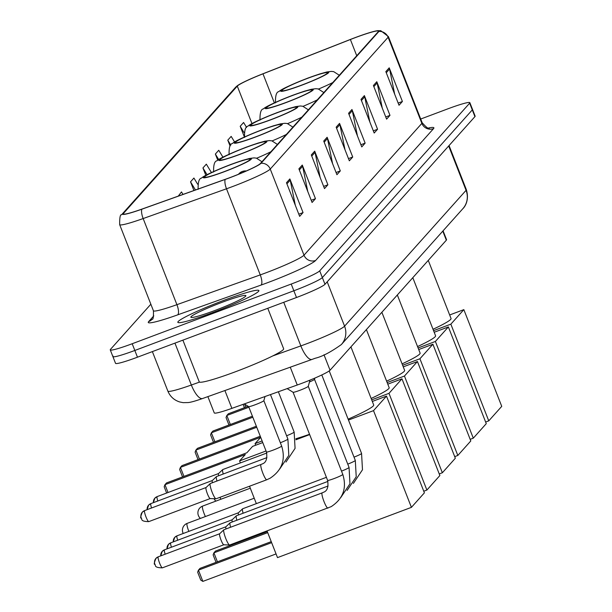 <?xml version="1.0" encoding="UTF-8"?>
<svg xmlns="http://www.w3.org/2000/svg" width="612" height="612" viewBox="0 0 612 612"><rect width="100%" height="100%" fill="white"/><g stroke="black" fill="none" stroke-linecap="round" stroke-linejoin="round"><path stroke-width="0.92" d="M443.073 230.808L446.553 239.682A27.196 2.326 158.6 0 1 446.339 240.187L330.052 370.222A27.196 2.326 158.6 0 1 297.248 385.009L231.887 408.365A27.196 2.326 158.6 0 1 214.261 412.916L207.873 396.622M113.105 356.1A27.196 2.326 -21.4 0 0 112.891 356.597L115.53 363.329A27.196 2.326 -21.4 0 0 137.463 357.194L296.491 297.508A27.196 2.326 -21.4 0 0 324.987 284.297L474.927 116.632A27.196 2.326 -21.4 0 0 475.134 116.135L472.502 109.403A27.196 2.326 -21.4 0 1 472.288 109.9A27.196 2.326 -21.4 0 0 472.502 109.403L469.863 102.678A27.196 2.326 -21.4 0 0 447.93 108.814L420.712 119.026M150.85 304.218L110.474 349.375A27.196 2.326 -21.4 0 0 110.259 349.873A27.196 2.326 -21.4 0 0 132.192 343.737L291.213 284.052A27.196 2.326 -21.4 0 0 319.709 270.841L322.348 277.565L472.288 109.9L322.348 277.565A27.196 2.326 -21.4 0 1 293.852 290.776A27.196 2.326 -21.4 0 0 322.348 277.565L324.987 284.297M132.192 343.737L134.831 350.462L293.852 290.776L134.831 350.462A27.196 2.326 -21.4 0 1 112.891 356.597A27.196 2.326 -21.4 0 0 134.831 350.462L137.463 357.194M223.785 300.385A43.513 3.718 -21.4 0 0 177.847 322.325A43.513 3.718 -21.4 0 0 212.945 312.502A43.513 3.718 -21.4 0 0 258.884 290.57A43.513 3.718 -21.4 0 0 223.785 300.385A43.513 3.718 -21.4 0 0 177.847 322.325A43.513 3.718 -21.4 0 0 212.945 312.502A43.513 3.718 -21.4 0 0 258.884 290.57A43.513 3.718 -21.4 0 0 223.785 300.385M355.09 37.707A29.009 2.479 158.6 0 1 378.484 31.166A29.009 2.479 158.6 0 1 378.254 31.694L260.383 163.503A29.009 2.479 158.6 0 1 225.392 179.278L142.053 209.052A29.009 2.479 158.6 0 1 123.249 213.909A29.009 2.479 158.6 0 1 123.479 213.381L237.288 86.116A29.009 2.479 158.6 0 1 262.984 73.83L350.385 39.512A29.009 2.479 158.6 0 1 355.09 37.707M355.174 37.607A29.736 2.54 -21.4 0 0 350.355 39.459L262.953 73.769A29.736 2.54 -21.4 0 0 237.341 85.734A29.736 2.54 -21.4 0 0 236.622 86.361L122.805 213.634A29.736 2.54 -21.4 0 0 141.846 209.197L225.185 179.423A29.736 2.54 -21.4 0 0 261.056 163.251L378.927 31.442A29.736 2.54 -21.4 0 0 377.665 30.684A29.736 2.54 -21.4 0 0 355.174 37.607M286.477 182.728L299.658 216.365L303.047 212.578L289.866 178.934L286.477 182.728M295.328 205.318L290.218 180.142A7.252 7.122 -138.2 0 0 289.866 178.934M298.801 214.169L303.047 212.578M298.893 168.835L312.082 202.48L315.463 198.686L302.282 165.049L298.893 168.835M307.752 191.434L302.642 166.257A7.252 7.122 -138.2 0 0 302.282 165.049M311.217 200.285L315.463 198.686M311.317 154.951L324.498 188.588L327.887 184.801L314.706 151.164L311.317 154.951M320.168 177.541L315.058 152.365A7.252 7.122 -138.2 0 0 314.706 151.164M323.641 186.392L327.887 184.801M323.733 141.058L336.921 174.703L340.303 170.916L327.122 137.272L323.733 141.058M332.591 163.656L327.481 138.48A7.252 7.122 -138.2 0 0 327.122 137.272M336.057 172.507L340.303 170.916M385.835 71.619L399.016 105.264L402.405 101.477L389.217 67.833L385.835 71.619M394.686 94.217L389.576 69.041A7.252 7.122 -138.2 0 0 389.217 67.833M398.16 103.068L402.405 101.477M373.412 85.512L386.6 119.149L389.982 115.362L376.801 81.725L373.412 85.512M382.27 108.102L377.16 82.926A7.252 7.122 -138.2 0 0 376.801 81.725M385.736 116.953L389.982 115.362M360.996 99.396L374.177 133.034L377.566 129.247L364.385 95.61L360.996 99.396M369.847 121.995L364.737 96.818A7.252 7.122 -138.2 0 0 364.385 95.61M373.32 130.846L377.566 129.247M348.572 113.289L361.761 146.926L365.142 143.139L351.961 109.494L348.572 113.289M357.431 135.879L352.321 110.703A7.252 7.122 -138.2 0 0 351.961 109.494M360.896 144.73L365.142 143.139M336.156 127.174L349.337 160.811L352.726 157.024L339.545 123.387L336.156 127.174M345.007 149.772L339.897 124.596A7.252 7.122 -138.2 0 0 339.545 123.387M348.48 158.623L352.726 157.024M319.709 270.841L469.649 103.176A27.196 2.326 -21.4 0 0 469.863 102.678M211.423 172.538L206.328 164.154L202.939 167.948L205.839 175.346M222.944 157.177L218.752 150.269L215.363 154.056L217.773 160.214M234.595 142.015L231.168 136.384L227.779 140.171L230.089 146.046M246.598 127.441L243.591 122.492L240.202 126.279L244.349 136.866M183.003 194.425L181.489 191.931L178.26 196.115M197.668 184.235L193.912 178.046L190.523 181.833L193.928 190.523M190.523 181.833L195.465 189.972M202.939 167.948L207.047 174.703M215.363 154.056L218.713 159.579M227.779 140.171L230.793 145.12M240.202 126.279L244.035 132.59M307.737 78.298A24.48 2.088 -21.4 0 0 281.903 90.637A24.48 2.088 -21.4 0 0 301.639 85.114A24.48 2.088 -21.4 0 0 327.481 72.774A24.48 2.088 -21.4 0 0 307.737 78.298M433.021 329.271A49.863 4.261 -21.4 0 0 451.044 318.5L428.27 260.391M488.758 420.872L450.853 324.161L463.842 309.641L501.741 406.353L488.758 420.872L485.645 422.043M450.853 324.161L433.564 330.656M449.659 314.966L463.842 309.641M244.609 404.119L245.817 407.194M243.109 404.348L244.433 407.722M292.268 95.594A24.48 2.088 -21.4 0 0 266.434 107.934A24.48 2.088 -21.4 0 0 286.171 102.411A24.48 2.088 -21.4 0 0 312.013 90.071A24.48 2.088 -21.4 0 0 292.268 95.594M417.552 346.568A49.863 4.261 -21.4 0 0 435.576 335.797L412.802 277.687M473.29 438.169L435.392 341.458L448.374 326.938L486.272 423.649L473.29 438.169L470.177 439.339M435.392 341.458L418.095 347.953M434.191 332.262L448.374 326.938M248.181 406.307L228.406 413.735L226.83 415.502L248.9 407.217M228.965 425.019L226.035 417.56L226.83 415.502L230.349 424.491M276.8 112.891A24.48 2.088 -21.4 0 0 250.966 125.23A24.48 2.088 -21.4 0 0 270.703 119.707A24.48 2.088 -21.4 0 0 296.545 107.368A24.48 2.088 -21.4 0 0 276.8 112.891M402.084 363.865A49.863 4.261 -21.4 0 0 420.107 353.093L397.333 294.984M457.822 455.466L419.924 358.754L432.906 344.235L470.804 440.946L457.822 455.466L454.708 456.636M419.924 358.754L402.627 365.249M418.723 349.559L432.906 344.235M252.427 416.206L212.938 431.032L211.362 432.799L252.825 417.231M213.496 442.315L210.574 434.857L211.362 432.799L214.881 441.788M261.332 130.188A24.48 2.088 -21.4 0 0 235.498 142.527A24.48 2.088 -21.4 0 0 255.242 137.004A24.48 2.088 -21.4 0 0 281.076 124.664A24.48 2.088 -21.4 0 0 261.332 130.188M386.616 381.161A49.863 4.261 -21.4 0 0 404.639 370.39L381.865 312.281M442.354 472.762L404.456 376.051L417.438 361.531L455.336 458.243L442.354 472.762L439.24 473.933M232.652 543.892L232.904 544.535M404.456 376.051L387.159 382.546M403.254 366.856L417.438 361.531M231.512 545.055L231.26 544.412M256.352 426.227L197.469 448.328L195.894 450.095L256.749 427.252M198.028 459.612L195.106 452.153L195.894 450.095L199.413 459.084M245.871 147.484A24.48 2.088 -21.4 0 0 220.029 159.824A24.48 2.088 -21.4 0 0 239.774 154.3A24.48 2.088 -21.4 0 0 265.608 141.961A24.48 2.088 -21.4 0 0 245.871 147.484M371.147 398.458A49.863 4.261 -21.4 0 0 389.171 387.687L366.397 329.577M426.885 490.059L388.987 393.348L401.969 378.828L439.867 475.539L426.885 490.059L423.772 491.229M267.712 532.639L213.909 552.835L217.436 561.831M255.701 445.215L255.066 443.608L260.697 437.32M388.987 393.348L371.691 399.843M262.127 440.961L255.066 443.608M387.786 384.152L401.969 378.828M216.044 562.351L213.121 554.893L213.909 552.835L215.485 551.068L267.314 531.614M260.276 436.241L182.001 465.625L180.425 467.392L260.674 437.266M182.56 476.909L179.637 469.45L180.425 467.392L183.944 476.381M230.403 164.781A24.48 2.088 -21.4 0 0 204.561 177.12A24.48 2.088 -21.4 0 0 224.306 171.597A24.48 2.088 -21.4 0 0 250.14 159.258A24.48 2.088 -21.4 0 0 230.403 164.781M348.129 419.159A49.863 4.261 -21.4 0 0 373.702 404.983L350.928 346.874M295.81 438.766A49.863 4.261 -21.4 0 0 309.542 434.291M276.058 553.929L202.855 581.4L200.751 580.092L197.653 572.189L198.441 570.132L202.855 581.4M411.417 507.356L373.519 410.644L386.501 396.125L424.399 492.836L411.417 507.356L277.504 557.616L267.062 530.979M271.636 542.66L198.441 570.132L200.025 568.364L271.238 541.635M256.344 503.63L249.528 486.226M240.394 462.932L239.598 460.905L245.305 454.532L164.957 484.689L168.025 492.515M166.632 493.035L164.169 486.747L164.957 484.689L166.533 482.922L246.881 452.765L252.588 446.385L262.755 442.568M373.519 410.644L348.473 420.046M309.664 434.604L295.902 439.776M266.052 450.975L239.598 460.905M372.318 401.449L386.501 396.125M243.094 513.246A8.163 1.354 -110.6 0 1 242.589 508.824A8.163 1.354 -110.6 0 1 242.604 508.809A8.163 1.354 -110.6 0 1 242.689 508.756A8.163 1.354 -110.6 0 1 242.811 508.74M238.496 514.975A5.891 0.979 -110.6 0 1 238.389 512.81A5.891 0.979 -110.6 0 1 238.405 512.795A5.891 0.979 -110.6 0 1 238.466 512.757M236.844 520.238A8.163 1.354 -110.6 0 1 236.339 515.817A8.163 1.354 -110.6 0 1 236.354 515.801A8.163 1.354 -110.6 0 1 236.431 515.748A8.163 1.354 -110.6 0 1 236.553 515.732M232.239 521.967A5.891 0.979 -110.6 0 1 232.139 519.802A5.891 0.979 -110.6 0 1 232.147 519.795A5.891 0.979 -110.6 0 1 232.208 519.756M309.473 381.972A8.163 0.696 -21.4 0 0 314.514 379.333A8.163 0.696 -21.4 0 0 314.507 379.287M230.586 527.238A8.163 1.354 -110.6 0 1 230.081 522.809A8.163 1.354 -110.6 0 1 230.097 522.793A8.163 1.354 -110.6 0 1 230.181 522.74A8.163 1.354 -110.6 0 1 230.303 522.732M225.989 528.959A5.891 0.979 -110.6 0 1 225.882 526.802A5.891 0.979 -110.6 0 1 225.897 526.787A5.891 0.979 -110.6 0 1 225.95 526.748M327.604 480.374L293.072 392.254A8.163 0.696 -21.4 0 0 293.094 392.269A8.163 0.696 -21.4 0 0 299.643 390.395A8.163 0.696 -21.4 0 0 308.257 386.333A8.163 0.696 -21.4 0 0 308.257 386.279L342.797 474.415A8.163 0.696 -21.4 0 1 342.651 474.644A8.163 0.696 -21.4 0 1 334.183 478.53A8.163 0.696 -21.4 0 1 327.604 480.374C328.652 487.068 327.252 491.046 323.388 492.308L322.187 492.859A8.163 1.354 -110.6 0 1 322.21 492.851M229.76 544.948A8.163 1.354 -110.6 0 1 229.661 545.017A8.163 1.354 -110.6 0 1 229.561 545.032A8.163 1.354 -110.6 0 1 225.774 538.514A8.163 1.354 -110.6 0 1 223.824 529.808A8.163 1.354 -110.6 0 1 223.839 529.785A8.163 1.354 -110.6 0 1 223.923 529.74A8.163 1.354 -110.6 0 1 224.046 529.724M223.916 544.726A5.891 0.979 -110.6 0 1 223.839 544.779A5.891 0.979 -110.6 0 1 223.77 544.787A5.891 0.979 -110.6 0 1 221.039 540.082A5.891 0.979 -110.6 0 1 219.624 533.794A5.891 0.979 -110.6 0 1 219.639 533.779A5.891 0.979 -110.6 0 1 219.7 533.74M223.227 474.025A8.163 1.354 -110.6 0 1 222.737 469.58A8.163 1.354 -110.6 0 1 222.822 469.526L266.786 453.025M218.629 475.746A5.891 0.979 -110.6 0 1 218.522 473.589A5.891 0.979 -110.6 0 1 218.538 473.573A5.891 0.979 -110.6 0 1 218.591 473.535M216.969 481.017A8.163 1.354 -110.6 0 1 216.48 476.572A8.163 1.354 -110.6 0 1 216.564 476.526L266.924 457.623M212.372 482.746A5.891 0.979 -110.6 0 1 212.265 480.581A5.891 0.979 -110.6 0 1 212.28 480.565A5.891 0.979 -110.6 0 1 212.341 480.527L150.904 503.584A5.891 0.979 -110.6 0 1 150.996 503.577M266.45 451.993L248.656 406.605A8.163 0.696 -21.4 0 0 248.679 406.613A8.163 0.696 -21.4 0 0 255.227 404.739A8.163 0.696 -21.4 0 0 263.841 400.676A8.163 0.696 -21.4 0 0 263.841 400.631L281.642 446.041A8.163 0.696 -21.4 0 1 281.497 446.27A8.163 0.696 -21.4 0 1 273.029 450.157A8.163 0.696 -21.4 0 1 266.45 451.993C267.498 458.686 266.098 462.664 262.234 463.934L261.026 464.477A8.163 1.354 -110.6 0 1 261.056 464.47M266.794 479.747A8.163 1.354 -110.6 0 1 266.763 479.762L216.044 498.795A8.163 1.354 -110.6 0 1 215.944 498.811A8.163 1.354 -110.6 0 1 212.157 492.293A8.163 1.354 -110.6 0 1 210.23 483.572A8.163 1.354 -110.6 0 1 210.306 483.518L261.026 464.477A8.163 1.354 -110.6 0 0 261.003 464.493A8.163 1.354 -110.6 0 0 262.877 473.26A8.163 1.354 -110.6 0 0 266.763 479.762L270.03 478.263C281.971 470.437 285.842 459.696 281.642 446.041M210.298 498.505A5.891 0.979 -110.6 0 1 210.222 498.558A5.891 0.979 -110.6 0 1 210.153 498.566A5.891 0.979 -110.6 0 1 207.422 493.861A5.891 0.979 -110.6 0 1 206.014 487.573A5.891 0.979 -110.6 0 1 206.022 487.565A5.891 0.979 -110.6 0 1 206.083 487.527M182.889 340.142L199.237 381.85A45.326 3.871 -21.4 0 0 235.788 371.629A45.326 3.871 -21.4 0 0 283.639 348.771L267.773 308.287M222.049 302.328A29.552 2.524 -21.4 0 0 191.028 317.391A29.552 2.524 -21.4 0 0 214.682 310.559A29.552 2.524 -21.4 0 0 245.863 295.902A29.552 2.524 -21.4 0 0 222.049 302.328M442.79 231.122L446.339 240.187M224.902 390.54L231.887 408.365M290.264 367.192L297.248 385.009M323.985 354.746L330.052 370.222M272.723 355.947L300.844 345.902A36.261 3.098 -21.4 0 0 306.589 343.799A36.261 3.098 -21.4 0 0 344.579 326.181L466.069 190.332A36.261 3.098 -21.4 0 0 466.352 189.666C469.794 201.157 463.957 207.789 462.84 208.7L341.358 344.556A18.131 17.809 41.8 0 0 344.579 326.181L327.198 281.826M448.68 145.977L466.069 190.332A18.131 17.809 41.8 0 1 462.84 208.7M283.746 302.29L300.844 345.902A18.131 6.059 70.3 0 0 312.074 359.405L202.587 398.511C195.603 400.975 190.783 402.329 188.144 402.566L183.103 402.65L179.698 401.962C174.091 400.164 170.136 396.538 167.856 391.091A36.261 3.098 -21.4 0 0 191.357 385.017L174.94 343.125M474.927 116.632L469.649 103.176M296.491 297.508L291.213 284.052M202.587 398.511A18.131 6.059 70.3 0 1 191.357 385.017L199.512 382.102M428.507 128.007A45.326 3.871 158.6 0 1 433.533 128.642L315.654 260.452A9.065 8.905 41.8 0 1 303.996 255.181L421.867 123.372A36.261 3.098 -21.4 0 0 422.15 122.706C426.388 127.48 428.798 129.27 429.387 128.076M315.654 260.452A45.326 3.871 158.6 0 1 268.163 282.469A45.326 3.871 158.6 0 1 260.98 285.1L177.641 314.874A45.326 3.871 158.6 0 1 148.624 321.637L153.796 315.853M265.998 272.799A36.261 3.098 -21.4 0 0 303.996 255.181L270.244 169.065A36.261 3.098 158.6 0 1 226.501 188.787L143.162 218.553A36.261 3.098 158.6 0 1 119.661 224.635L153.413 310.751A36.261 3.098 -21.4 0 0 176.914 304.677L260.253 274.903A36.261 3.098 -21.4 0 0 265.998 272.799M237.341 85.734L235.368 87.516A9.065 8.905 41.8 0 1 236.622 86.361M122.805 213.634A9.065 8.905 -138.2 0 0 121.559 214.781C120.227 214.277 119.6 217.558 119.661 224.635M141.846 209.197A9.065 3.029 70.3 0 0 143.162 218.553L176.914 304.677A9.065 3.029 -109.7 0 1 177.641 314.874M225.185 179.423A9.065 3.029 70.3 0 0 226.501 188.787L260.253 274.903A9.065 3.029 -109.7 0 1 260.98 285.1M261.056 163.251A9.065 8.905 41.8 0 1 270.244 169.065L388.115 37.256A9.065 8.905 -138.2 0 0 378.927 31.442M377.665 30.684L380.779 30.707L388.398 36.59A36.261 3.098 158.6 0 1 388.115 37.256L421.867 123.372A9.065 8.905 41.8 0 0 433.533 128.642M153.413 310.751C153.612 316.97 153.168 319.808 152.082 319.265A9.065 8.905 41.8 0 1 148.624 321.637M123.479 213.381L123.777 214.146M350.385 39.512L356.742 55.753M262.984 73.83L274.36 102.862M237.288 86.116L251.983 123.601M336.592 128.29L339.897 124.596M349.008 114.398L352.321 110.703M361.432 100.513L364.737 96.818M373.848 86.629L377.16 82.926M386.271 72.736L389.576 69.041M324.169 142.175L327.481 138.48M311.753 156.068L315.058 152.365M299.337 169.952L302.642 166.257M286.913 183.837L290.218 180.142M301.471 85.305A25.834 2.203 -21.4 0 0 328.545 72.751A25.834 2.203 -21.4 0 0 307.913 78.106A25.834 2.203 -21.4 0 0 280.839 90.66A25.834 2.203 -21.4 0 0 301.471 85.305M332.783 82.551A34.907 2.983 158.6 0 1 318.569 89.023M286.003 102.602A25.834 2.203 -21.4 0 0 313.076 90.048A25.834 2.203 -21.4 0 0 292.444 95.403A25.834 2.203 -21.4 0 0 265.371 107.957A25.834 2.203 -21.4 0 0 286.003 102.602M317.314 99.848A34.907 2.983 158.6 0 1 303.101 106.32M270.535 119.898A25.834 2.203 -21.4 0 0 297.608 107.345A25.834 2.203 -21.4 0 0 276.976 112.7A25.834 2.203 -21.4 0 0 249.903 125.253A25.834 2.203 -21.4 0 0 270.535 119.898M301.846 117.144A34.907 2.983 158.6 0 1 287.632 123.616M255.066 137.195A25.834 2.203 -21.4 0 0 282.14 124.641A25.834 2.203 -21.4 0 0 261.508 129.996A25.834 2.203 -21.4 0 0 234.434 142.55A25.834 2.203 -21.4 0 0 255.066 137.195M286.378 134.441A34.907 2.983 158.6 0 1 272.164 140.913M219.999 497.311A7.252 1.209 69.4 0 0 220.863 499.247M239.598 154.492A25.834 2.203 -21.4 0 0 266.671 141.938A25.834 2.203 -21.4 0 0 246.039 147.293A25.834 2.203 -21.4 0 0 218.966 159.847A25.834 2.203 -21.4 0 0 239.598 154.492M270.909 151.738A34.907 2.983 158.6 0 1 256.696 158.217M202.71 506.093A7.252 1.209 69.4 0 0 202.603 506.101A7.252 1.209 69.4 0 0 202.518 506.162A7.252 1.209 69.4 0 0 204.247 513.904A7.252 1.209 69.4 0 0 205.395 516.543M224.13 171.788A25.834 2.203 -21.4 0 0 251.203 159.235A25.834 2.203 -21.4 0 0 230.571 164.59A25.834 2.203 -21.4 0 0 203.498 177.143A25.834 2.203 -21.4 0 0 224.13 171.788M187.241 523.39A7.252 1.209 69.4 0 0 187.134 523.398A7.252 1.209 69.4 0 0 187.05 523.459A7.252 1.209 69.4 0 0 188.779 531.201A7.252 1.209 69.4 0 0 188.856 531.377M246.322 170.962A9.065 8.905 -138.2 0 0 242.298 171.482A9.065 8.905 41.8 0 0 238.841 173.854L242.23 171.475L246.514 170.878M173.288 541.865A5.891 5.791 41.8 0 1 176.96 535.867A5.891 0.979 -110.6 0 1 177.029 535.814A5.891 0.979 -110.6 0 1 177.12 535.806M354.019 457.141A8.163 0.696 -21.4 0 0 361.417 453.66A8.163 0.696 -21.4 0 0 361.562 453.431L362.48 469.771L353.369 483.426M177.671 540.22A5.891 0.979 -110.6 0 1 176.96 535.867M167.038 548.865A5.891 5.791 41.8 0 1 170.702 542.859A5.891 0.979 -110.6 0 1 170.779 542.813A5.891 0.979 -110.6 0 1 170.863 542.806M347.761 464.133A8.163 0.696 -21.4 0 0 355.167 460.652A8.163 0.696 -21.4 0 0 355.304 460.431L356.222 476.763L347.119 490.419M171.421 547.22A5.891 0.979 -110.6 0 1 170.702 542.859M160.78 555.857A5.891 5.791 41.8 0 1 164.452 549.859A5.891 0.979 -110.6 0 1 164.521 549.806A5.891 0.979 -110.6 0 1 164.605 549.798M341.504 471.125A8.163 0.696 -21.4 0 0 348.909 467.652A8.163 0.696 -21.4 0 0 349.054 467.423L349.972 483.763L340.861 497.418M165.163 554.212A5.891 0.979 -110.6 0 1 164.452 549.859M154.897 564.356A5.891 5.791 41.8 0 1 158.194 556.851A5.891 0.979 -110.6 0 1 158.263 556.798A5.891 0.979 -110.6 0 1 158.355 556.79M327.948 508.121A8.163 1.354 -110.6 0 1 327.917 508.136A8.163 1.354 -110.6 0 1 323.909 501.304A8.163 1.354 -110.6 0 1 322.088 492.928A8.163 1.354 -110.6 0 1 322.157 492.874A8.163 1.354 -110.6 0 1 322.187 492.859L223.923 529.74M162.478 567.783A5.891 0.979 -110.6 0 1 162.41 567.837A5.891 0.979 -110.6 0 1 159.51 562.902A5.891 0.979 -110.6 0 1 158.194 556.851M153.421 502.643A5.891 5.791 41.8 0 1 157.093 496.646A5.891 0.979 -110.6 0 1 157.162 496.592A5.891 0.979 -110.6 0 1 157.246 496.584M286.607 435.759A8.163 0.696 -21.4 0 0 294.005 432.279A8.163 0.696 -21.4 0 0 294.15 432.049L295.068 448.389L285.965 462.045M157.804 500.998A5.891 0.979 -110.6 0 1 157.093 496.646M150.835 503.638A5.891 0.979 -110.6 0 1 150.904 503.584L148.586 505.175A5.891 5.791 41.8 0 1 150.835 503.638A5.891 0.979 -110.6 0 0 151.547 507.991M147.163 509.635A5.891 5.791 41.8 0 1 148.586 505.175L147.11 509.658M280.35 442.751A8.163 0.696 -21.4 0 0 287.755 439.271A8.163 0.696 -21.4 0 0 287.892 439.049L288.818 455.382L279.707 469.037M141.28 518.142A5.891 5.791 41.8 0 1 144.577 510.63A5.891 0.979 -110.6 0 1 144.654 510.584A5.891 0.979 -110.6 0 1 144.738 510.569M148.861 521.562A5.891 0.979 -110.6 0 1 148.792 521.615A5.891 0.979 -110.6 0 1 145.893 516.681A5.891 0.979 -110.6 0 1 144.577 510.63M341.358 344.556C330.817 352.084 322.103 356.643 315.218 358.25L312.074 359.405M466.352 189.666L449.063 145.549M167.856 391.091L152.373 351.594M235.368 87.516L121.559 214.781M110.259 349.873L112.891 356.597M388.398 36.59L422.15 122.706M339.308 75.253L333.708 71.65L331.352 71.397L326.785 71.994L319.77 73.937L308.02 78.03C290.769 84.846 281.061 89.367 278.904 91.586C276.425 91.899 275.285 95.648 275.492 102.847M323.84 92.55L318.24 88.947L315.884 88.694L311.317 89.291L304.302 91.234L292.551 95.327C275.301 102.143 265.593 106.664 263.435 108.882C260.957 109.196 259.817 112.945 260.024 120.143M308.372 109.846L302.772 106.243L300.423 105.991L295.848 106.587L288.833 108.531L277.083 112.623C259.832 119.439 250.124 123.961 247.967 126.179C245.488 126.493 244.349 130.241 244.555 137.44M292.903 127.143L287.303 123.54L284.955 123.287L280.38 123.884L273.365 125.827L261.615 129.92C244.364 136.736 234.656 141.257 232.499 143.476C230.02 143.789 228.88 147.538 229.087 154.737M214.078 498.734A7.252 7.252 0 0 0 215.906 501.113M277.435 144.44L271.835 140.837L269.487 140.584L264.912 141.181L257.897 143.124L246.146 147.217C228.896 154.033 219.188 158.554 217.03 160.772C214.552 161.086 213.412 164.835 213.619 172.033M250.3 488.2L202.603 506.101A7.252 7.252 0 0 0 200.438 518.41M261.967 161.736L256.374 158.133L254.018 157.881L249.444 158.477L242.428 160.421L230.678 164.513C213.427 171.329 203.727 175.851 201.562 178.077C199.084 178.383 197.944 182.131 198.15 189.33M254.225 498.222L187.134 523.398A7.252 7.252 0 0 0 183.225 533.488M238.435 512.772L177.029 535.814L174.711 537.405L173.234 541.888M329.225 370.926L361.562 453.431M238.405 512.795L242.604 508.809M238.481 174.275L238.841 173.854M326.41 477.329L242.689 508.756M232.178 519.764L170.779 542.813L168.453 544.397L166.977 548.88M321.805 374.957L355.304 460.431M232.147 519.795L236.354 515.801M327.94 481.399L236.431 515.748M230.097 522.793L225.897 526.787L164.521 549.806L162.195 551.397L160.726 555.88M314.859 378.086L314.514 379.333L349.054 467.423M328.078 485.997L230.181 522.74M219.67 533.756L158.263 556.798L155.945 558.389C154.201 562.612 153.819 564.601 154.805 564.341C156.221 564.723 152.946 567.737 162.41 567.837L223.808 544.787M229.661 545.017L331.184 506.644C343.125 498.811 346.996 488.07 342.797 474.415M308.257 386.333L309.993 380.128M219.639 533.779L223.839 529.785M293.094 392.269L287.15 388.62M223.77 544.787L229.561 545.032M218.56 473.55L157.162 496.592L154.836 498.183L153.367 502.666M278.361 391.757L294.15 432.049M218.538 473.573L222.737 469.58M270.466 394.579L287.892 439.049M212.28 480.565L216.48 476.572M206.053 487.534L144.654 510.584L142.328 512.168C140.584 516.398 140.209 518.379 141.188 518.119C142.604 518.502 139.329 521.516 148.792 521.615L210.191 498.573M263.841 400.676L265.004 396.53M206.022 487.565L210.23 483.572M248.679 406.613L244.303 403.928M210.153 498.566L215.944 498.811"/></g></svg>
